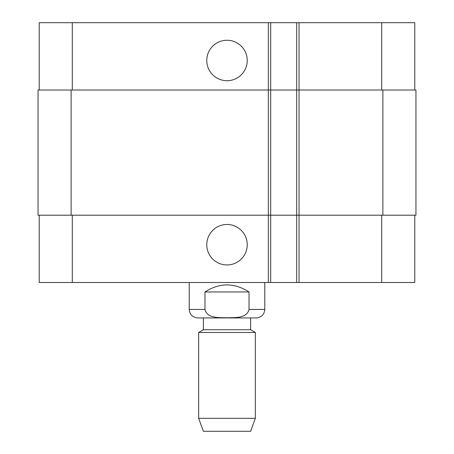 <?xml version="1.0" encoding="UTF-8"?>
<svg xmlns="http://www.w3.org/2000/svg" width="454" height="454" viewBox="0 0 454 454"><rect width="100%" height="100%" fill="white"/><g stroke="black" fill="none" stroke-linecap="round" stroke-linejoin="round"><path stroke-width="0.68" d="M249.03 291.95L249.03 309.429C246.828 318.736 234.525 317.448 227 317.811C219.475 317.448 207.172 318.736 204.97 309.429L204.97 291.95L249.03 291.95C234.343 282.587 219.657 282.587 204.97 291.95M264.79 282.502L264.79 309.429C264.285 314.594 261.453 317.425 256.289 317.931L197.711 317.931C192.547 317.425 189.715 314.594 189.21 309.429L204.97 309.429M203.381 329.74L250.619 329.74L250.619 317.931L203.381 317.931L203.381 329.74L198.659 332.47L198.659 418.321L255.341 418.321L255.341 332.47L198.659 332.47M250.619 329.74L255.341 332.47M255.341 418.321L250.619 431.3L203.381 431.3L198.659 418.321M206.769 60.49A20.231 20.231 0 0 1 237.119 42.971A20.231 20.231 0 0 1 237.119 78.009A20.231 20.231 0 0 1 206.769 60.49M206.769 244.712A20.231 20.231 0 0 1 237.119 227.193A20.231 20.231 0 0 1 237.119 262.236A20.231 20.231 0 0 1 206.769 244.712M414.769 90.011L414.769 22.7L39.231 22.7L39.231 90.011M414.769 215.19L414.769 282.502L39.231 282.502L39.231 215.19M296.672 22.7L296.672 215.19L415.949 215.19L415.949 90.011L38.051 90.011L38.051 215.19L296.672 215.19L296.672 282.502M270.692 22.7L270.692 282.502M415.949 90.011L415.949 215.19M270.692 90.011L270.692 215.19L270.692 90.011M264.79 309.429L249.03 309.429M299.038 22.7L299.038 282.502M268.331 22.7L268.331 282.502M72.3 215.19L72.3 282.502M381.701 215.19L381.701 282.502M72.3 90.011L72.3 22.7M381.701 90.011L381.701 22.7M382.881 90.011L382.881 215.19M71.119 90.011L71.119 215.19M296.672 90.011L296.672 215.19M189.21 282.502L189.21 309.429"/></g></svg>
